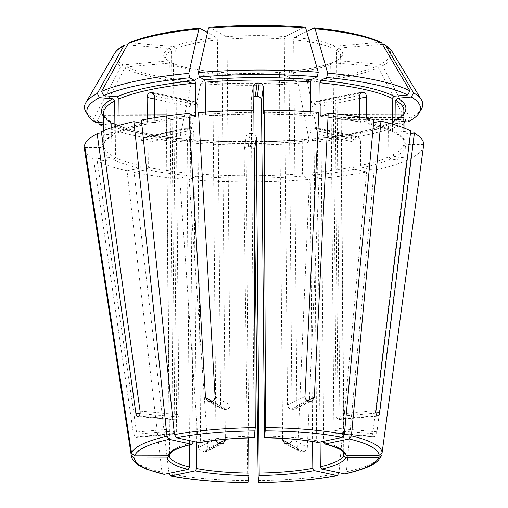 <?xml version="1.0" encoding="UTF-8"?>
<svg xmlns="http://www.w3.org/2000/svg" width="508" height="508" viewBox="0 0 508 508"><rect width="100%" height="100%" fill="white"/><g stroke="black" fill="none" stroke-linecap="round" stroke-linejoin="round"><path stroke-width="0.38" stroke-dasharray="2.54 1.91" d="M318.199 442.411L316.681 440.709L313.747 104.915L315.83 101.492L316.643 101.479A87.433 18.479 179.5 0 1 318.052 101.784C319.697 102.432 320.618 103.988 320.802 106.439L323.729 441.262M310.782 111.728L310.801 114.135L311.664 115.741L318.834 112.312M263.627 113.856L311.664 115.741A152.241 32.169 179.5 0 0 263.639 113.811M312.369 138.957L312.534 138.989A152.241 32.169 179.5 0 0 390.36 122.834L403.67 123.99A166.821 35.255 179.5 0 1 317.716 141.827L312.534 138.989L311.823 140.602L312.103 172.771L312.852 175.184L319.062 178.587A169.729 35.865 179.5 0 0 366.611 171.894L354.616 169.304L353.187 166.992L352.965 141.859L309.886 132.556L312.579 441.496M390.36 122.834L389.541 122.987L388.499 124.689L388.779 156.858L390.677 159.029L406.635 160.414A169.729 35.865 179.5 0 1 374.098 170.345L362.096 167.754L360.667 165.437A150.184 31.737 179.5 0 0 388.779 156.858M352.965 141.859C353.168 139.414 354.171 137.871 355.981 137.224A150.184 31.737 179.5 0 0 357.48 136.919L358.369 136.931L360.451 140.303L360.667 165.437M317.716 141.827L318.516 138.303A623383.126 215373.839 84.9 0 0 307.575 82.493L306.769 80.797L289.573 71.438C308.286 69.45 322.358 66.535 331.794 62.7L330.727 64.427L333.921 430.384C334.086 432.733 334.709 433.807 335.775 433.61L374.047 436.924L335.775 433.61A87.433 18.479 -0.5 0 0 336.614 433.203C337.566 432.441 338.074 430.828 338.131 428.365L334.943 62.408L335.845 60.789L336.804 60.56L380.53 64.351A137.376 29.032 179.5 0 0 383.356 44.139M318.516 138.303A169.177 35.75 179.5 0 0 405.778 120.193A623383.183 555322.238 64.4 0 0 378.358 67.799L376.314 66.364L331.8 62.713M403.67 123.99L403.987 123.412M404.933 121.717L405.778 120.193M332.588 62.579A89.491 18.91 -0.5 0 1 289.744 71.469L289.027 73.082L292.221 439.039C291.992 441.471 290.735 442.932 288.461 443.427L303.365 451.593A129.394 27.343 -0.5 0 1 301.441 451.764L286.537 443.598M254.21 437.775L251.206 100.406C251.466 97.993 252.825 96.641 255.283 96.349M199.174 442.659L200.571 440.95A87.433 18.479 -0.5 0 1 254.133 436.201M141.389 120.104L153.772 122.695M195.148 116.821A152.241 32.169 179.5 0 0 153.384 122.695L154.781 120.987L154.749 117.729M403.974 121.634L394.576 120.821L393.656 121.018L392.716 122.669L392.995 154.838L394.887 157.01L410.851 158.394A169.729 35.865 179.5 0 0 423.418 146.736L405.93 146.774L403.854 144.767L403.631 119.628L340.855 119.761L341.084 114.872A87.433 18.479 179.5 0 0 341.147 114.433L340.652 55.759A87.433 18.479 -0.5 0 1 334.943 62.408M396.05 125.184L396.113 132.556L396.989 134.131L398.05 134.398L410.464 133.293M404.031 127.978L404.158 142.589A150.184 31.737 179.5 0 0 396.113 132.556M403.924 115.837L403.885 114.224L341.147 114.433L344.106 453.631M403.631 119.628L403.803 114.738A150.184 31.737 179.5 0 0 403.866 114.306M382.391 44.221L338.544 48.108L336.633 50.292L339.827 416.249C339.782 418.592 339.35 419.665 338.538 419.456L338.849 419.525M407.886 121.971L409.994 118.18A169.177 35.75 179.5 0 0 421.532 108.826M409.994 118.18A623383.183 555322.238 64.4 0 0 382.568 65.78L380.53 64.351M169.437 454.514L169.602 453.746A87.433 18.479 -0.5 0 1 176.943 447.745A87.433 18.479 -0.5 0 1 193.084 442.506M114.91 126.606L114.967 133.14L114.027 134.791L101.702 133.998M84.582 145.269L102.07 145.231L104.115 143.218L104.019 143.796C104.642 141.148 107.975 138.151 114.033 134.804M373.634 122.669L367.779 123.774M392.398 124.085L392.455 130.556L393.465 132.201L394.399 132.391A152.241 32.169 179.5 0 0 368.243 123.787L366.732 122.085L366.7 118.243M394.399 132.391L410.756 130.943M359.645 117.05L359.677 120.561A150.184 31.737 179.5 0 0 323.679 115.297M380.873 42.355L334.893 46.107L332.981 48.292L336.175 414.249C336.328 416.7 336.874 418.306 337.807 419.056A87.433 18.479 -0.5 0 1 338.538 419.456L377.762 415.982M306.705 31.553L294.507 37.389L293.681 39.808L296.875 405.765L294.926 409.092L293.218 409.429A87.433 18.479 -0.5 0 0 291.338 409.27C289.071 408.807 287.788 407.365 287.49 404.952L284.296 38.995L285.128 36.576L304.768 27.172A137.376 29.032 179.5 0 0 209.252 27.375L226.276 36.703L227.025 39.11L230.219 405.067C229.959 407.486 228.676 408.934 226.358 409.404A87.433 18.479 -0.5 0 0 224.434 409.575L222.46 409.13L220.605 405.924L217.411 39.967L216.662 37.554L207.486 32.525M163.512 474.345L161.963 472.23L127.025 170.859L139.757 168.218L141.237 165.894L141.014 140.76L186.722 131.274L189.459 444.849M103.626 124.269L113.284 123.412L114.224 123.609L115.227 125.254L115.507 157.429L113.602 159.607L97.244 161.061A169.729 35.865 179.5 0 0 127.025 170.859M253.263 110.141L253.282 112.255A150.184 31.737 179.5 0 0 205.48 114.357L204.762 115.97L198.552 112.56M205.461 112.033L205.48 114.357M204.927 116.002L204.762 115.97A152.241 32.169 179.5 0 1 253.359 113.836L204.927 116.008M253.873 110.134L253.359 113.836L253.282 112.255M247.955 482.53L243.846 181.889L244.405 175.743L244.183 150.609L246.043 137.325L248.666 437.94M147.263 119.005L147.295 122.542A150.184 31.737 179.5 0 0 119.183 131.121L118.142 132.823L117.323 132.969L101.365 131.591M119.132 125.349L119.183 131.121M141.726 123.349L146.31 124.238C134.709 126.829 125.317 129.692 118.148 132.836M117.323 132.969A152.241 32.169 179.5 0 1 145.904 124.25L147.295 122.542M129.07 42.824L173.819 46.444L175.711 48.616L178.905 414.572C178.778 417.03 178.187 418.636 177.121 419.392A87.433 18.479 -0.5 0 0 176.695 419.595A87.433 18.479 -0.5 0 0 176.282 419.792C175.324 420.002 174.796 418.935 174.689 416.592L171.501 50.635L169.602 48.463L127.47 44.812M103.6 121.945L109.633 121.412L110.7 121.679L111.576 123.254L111.855 155.429L109.95 157.607L93.593 159.055L133.191 432.238L135.134 437.02L174.358 433.546C173.539 432.784 173.088 431.171 172.999 428.708L169.805 62.751A87.433 18.479 -0.5 0 1 165.786 57.283A87.433 18.479 -0.5 0 1 171.501 50.635M103.676 130.6L103.81 145.39A150.184 31.737 179.5 0 0 111.855 155.429M104 130.467L104.115 143.218A150.184 31.737 179.5 0 1 114.967 133.14M84.919 147.441L101.765 147.409L103.81 145.39M84.366 148.571A169.729 35.865 179.5 0 0 93.593 159.055M85.846 111.754A169.177 35.75 179.5 0 0 93.758 118.84A623383.189 569970.387 118.7 0 1 120.98 66.326L123.05 64.884L167.862 60.916L168.98 61.214L169.805 62.751M95.993 122.625L93.758 118.84M344.932 473.977L346.386 471.843L374.098 170.345M103.645 126.467A166.821 35.255 179.5 0 0 180.657 142.113L186.836 139.217C153.099 135.865 128.899 130.658 114.23 123.59M113.284 123.412A152.241 32.169 179.5 0 0 186.639 139.249L187.496 140.856L187.782 173.031L186.957 175.444L179.781 178.88A169.729 35.865 179.5 0 1 134.08 172.383L146.812 169.742L148.292 167.418A150.184 31.737 179.5 0 0 187.782 173.031M141.014 140.76L142.951 137.37L143.739 137.363A150.184 31.737 179.5 0 0 145.155 137.668C146.869 138.303 147.841 139.84 148.069 142.284L148.292 167.418M98.342 122.415L97.409 120.841A623383.126 569970.329 118.7 0 1 124.631 68.326L126.702 66.885L171.514 62.916L172.409 63.087L173.457 64.757L176.651 430.714C176.536 433.064 176.016 434.143 175.089 433.946A87.433 18.479 -0.5 0 1 174.358 433.546M97.409 120.841A169.177 35.75 179.5 0 0 179.661 138.595A623383.12 250737.58 95 0 1 191.345 82.734L192.253 81.039L212.096 71.603C193.923 69.679 180.702 66.834 172.422 63.068M180.657 142.113L179.661 138.595M423.723 144.558L406.235 144.596L404.158 142.615C404.565 140.487 402.171 137.668 396.977 134.15M196.882 141.668A150.184 31.737 179.5 0 0 302.203 141.453L302.92 139.84A152.241 32.169 179.5 0 1 196.018 140.062L190.043 142.926A166.821 35.255 179.5 0 0 308.102 142.678L302.755 139.808C266.859 142.596 231.343 142.672 196.215 140.024L196.882 141.668L197.161 173.844L196.336 176.257L189.166 179.692A169.729 35.865 179.5 0 0 243.846 181.889M373.92 119.621L360.756 122.257C349.009 119.907 335.712 118.021 320.846 116.599M321.043 116.554A152.241 32.169 179.5 0 1 361.188 122.263L359.677 120.561M308.102 142.678L308.902 139.16A623383.126 215373.839 84.9 0 0 297.955 83.344L297.155 81.655L279.965 72.288C260.267 73.717 240.773 73.762 221.469 72.409L222.142 74.054L225.33 439.268M190.043 142.926L189.04 139.408A623383.12 250737.58 95 0 1 200.73 83.547L201.632 81.852L221.278 72.447A89.491 18.91 -0.5 0 0 280.13 72.327L279.413 73.933L282.594 438.391M189.04 139.408A169.177 35.75 179.5 0 0 308.902 139.16M189.166 179.692L207.88 448.367L206.07 451.631L204.362 451.968A129.394 27.343 -0.5 0 1 202.482 451.803L219.678 443.573C217.462 443.09 216.218 441.63 215.951 439.198L212.757 73.241A87.433 18.479 -0.5 0 1 173.457 64.757M97.244 161.061L136.843 434.238L176.651 430.714M309.886 132.556C310.096 130.118 311.118 128.575 312.941 127.933A87.433 18.479 179.5 0 0 314.439 127.622L315.322 127.641L317.373 131.001L320.084 442.017M258.121 480.562A125.432 26.505 179.5 0 0 338.9 473.399L366.611 171.894M248.26 146.596L250.114 133.325C247.663 133.598 246.304 134.931 246.043 137.325L244.183 150.609C244.45 148.209 245.809 146.876 248.26 146.596A150.184 31.737 179.5 0 0 250.317 146.596L252.171 133.325C254.635 133.585 256.019 134.912 256.324 137.306M250.114 133.325A87.433 18.479 179.5 0 0 252.171 133.325M186.722 131.274L188.62 127.889L189.401 127.883A87.433 18.479 179.5 0 0 190.811 128.187C192.545 128.822 193.535 130.359 193.777 132.798L196.475 442.074M103.892 118.078L166.675 117.951L166.37 114.802A87.433 18.479 179.5 0 0 166.313 115.233L169.291 454.787M410.851 158.394L376.98 431.73L374.885 436.524A129.394 27.343 -0.5 0 1 374.472 436.721A129.394 27.343 -0.5 0 1 374.047 436.924C373.031 437.121 372.605 436.067 372.764 433.749L406.635 160.414M154.559 95.853L197.644 105.156L195.428 101.752L194.513 101.733A87.433 18.479 179.5 0 0 193.015 102.044C191.268 102.705 190.316 104.254 190.157 106.705L193.078 441.338M197.644 105.156L200.571 440.95M302.203 141.453L302.489 173.622L303.238 176.035L309.448 179.438L297.732 448.177L299.472 451.326L301.441 451.764M253.098 86.544L251.238 99.828L253.06 87.122M137.611 416.56L175.908 419.875L138.011 416.477M103.689 114.84L166.414 114.706L103.721 114.929M136.188 437.502L175.431 434.022L136.188 437.49M135.134 437.02A129.394 27.343 -0.5 0 0 135.865 437.42C136.741 437.617 137.065 436.556 136.843 434.238M179.781 178.88L198.501 447.554C198.907 449.904 200.235 451.326 202.482 451.803M254.464 150.59C254.159 148.19 252.774 146.856 250.317 146.596M303.365 451.593C305.664 451.104 306.991 449.682 307.346 447.326L292.221 439.039M171.514 62.916A89.491 18.91 -0.5 0 0 211.893 71.634L212.757 73.241M247.841 480.581A125.432 26.505 179.5 0 1 169.018 473.754L134.08 172.383M254.216 188.678L254.127 181.87A169.729 35.865 179.5 0 0 309.448 179.438M254.127 181.87L254.184 181.439M319.062 178.587L307.346 447.326M166.675 117.951L169.602 453.746M340.855 119.761L343.757 452.679M346.386 471.843A125.432 26.505 179.5 0 0 371.094 463.975A125.432 26.505 179.5 0 0 381.8 454.895L423.418 146.736M264.414 436.181A87.433 18.479 -0.5 0 1 316.681 440.709M310.801 114.135A150.184 31.737 179.5 0 0 263.862 112.236M312.852 175.184A152.241 32.169 179.5 0 0 354.616 169.304M312.103 172.771A150.184 31.737 179.5 0 0 353.187 166.992M311.823 140.602A150.184 31.737 179.5 0 0 388.499 124.689M306.769 80.797A137.376 29.032 179.5 0 0 376.314 66.364M307.575 82.493A139.605 29.502 179.5 0 0 378.358 67.799M330.727 64.427A87.433 18.479 -0.5 0 1 289.027 73.082M192.773 115.519A150.184 31.737 179.5 0 0 154.781 120.987M394.887 157.01A152.241 32.169 179.5 0 0 405.93 146.774M392.995 154.838A150.184 31.737 179.5 0 0 403.854 144.767M394.576 120.821A152.241 32.169 179.5 0 0 403.904 113.767M392.716 122.669A150.184 31.737 179.5 0 0 403.879 110.509C405.206 112.344 401.796 115.843 393.649 120.999M338.544 48.108A89.491 18.91 -0.5 0 1 336.804 60.56M382.568 65.78A139.605 29.502 179.5 0 0 391.687 50.876M113.113 134.988A152.241 32.169 179.5 0 0 102.07 145.231M392.455 130.556A150.184 31.737 179.5 0 0 366.732 122.085M379.698 42.139A137.376 29.032 179.5 0 0 314.154 27.984M294.507 37.389A89.491 18.91 -0.5 0 1 334.893 46.107M131.331 455.968A125.432 26.505 179.5 0 0 161.963 472.23M115.507 157.429A150.184 31.737 179.5 0 0 141.237 165.894M113.602 159.607A152.241 32.169 179.5 0 0 139.757 168.218M226.276 36.703A89.491 18.91 -0.5 0 1 285.128 36.576M199.631 28.226A137.376 29.032 179.5 0 0 130.092 42.659M173.819 46.444A89.491 18.91 -0.5 0 1 216.662 37.554M103.556 116.389A152.241 32.169 179.5 0 0 109.633 121.412M110.706 121.66C105.518 118.174 103.124 115.329 103.524 113.132A150.184 31.737 179.5 0 0 111.576 123.254M101.765 147.409A152.241 32.169 179.5 0 0 109.95 157.607M125.876 44.672A137.376 29.032 179.5 0 0 123.05 64.884M167.862 60.916A89.491 18.91 -0.5 0 1 169.602 48.463M114.675 53.296A139.605 29.502 179.5 0 0 120.98 66.326M115.227 125.254A150.184 31.737 179.5 0 0 187.496 140.856M146.812 169.742A152.241 32.169 179.5 0 0 186.957 175.444M126.702 66.885A137.376 29.032 179.5 0 0 192.253 81.039M124.631 68.326A139.605 29.502 179.5 0 0 191.345 82.734M406.235 144.596A152.241 32.169 179.5 0 0 398.05 134.398M201.632 81.852A137.376 29.032 179.5 0 0 297.155 81.655M323.736 442.233A87.433 18.479 -0.5 0 1 344.087 453.384M204.362 451.968L221.558 443.732M207.88 448.367L218.548 443.255M360.851 92.304L316.643 101.479M360.121 93.053L318.052 101.784M403.803 114.738L341.084 114.872M403.936 117.456L341.16 117.589M138.849 416.077L177.121 419.392M140.049 413.595L174.689 416.592M357.48 136.919L314.439 127.622M355.981 137.224L312.941 127.933M209.531 401.409L224.434 409.575M211.455 401.237L226.358 409.404M211.919 401.161L220.605 405.924M308.534 401.034L291.338 409.27M310.413 401.199L293.218 409.429M307.397 400.723L296.875 405.765M145.155 137.668L190.811 128.187M143.739 137.363L189.401 127.883M377.031 415.582L337.807 419.056M375.983 410.718L336.175 414.249M103.778 115.367L166.313 115.233M103.911 120.256L166.37 120.123M374.885 436.524L336.614 433.203M376.98 431.73L338.131 428.365M153.899 93.599L193.015 102.044M153.111 92.799L194.513 101.733M297.732 448.177L288.925 443.351M304.946 396.596L287.49 404.952M215.094 396.78L230.219 405.067M140.062 411.207L178.905 414.572M133.191 432.238L172.999 428.708M148.069 142.284L193.777 132.798M198.501 447.554L215.951 439.198M360.451 140.303L317.373 131.001M372.764 433.749L333.921 430.384M375.983 413.042L339.827 416.249M359.454 95.428L313.747 104.915M359.48 98.412L320.802 106.439M197.161 173.844A150.184 31.737 179.5 0 0 244.405 175.743M196.336 176.257A152.241 32.169 179.5 0 0 244.361 178.187M227.025 39.11A87.433 18.479 -0.5 0 1 284.296 38.995M254.641 178.168A152.241 32.169 179.5 0 0 303.238 176.035M254.686 175.724A150.184 31.737 179.5 0 0 302.489 173.622M175.711 48.616A87.433 18.479 -0.5 0 1 217.411 39.967M362.096 167.754A152.241 32.169 179.5 0 0 390.677 159.029M336.633 50.292A87.433 18.479 -0.5 0 1 340.652 55.759C341.262 56.528 339.655 58.191 335.832 60.77M293.681 39.808A87.433 18.479 -0.5 0 1 332.981 48.292M200.73 83.547A139.605 29.502 179.5 0 0 297.955 83.344M279.413 73.933A87.433 18.479 -0.5 0 1 222.142 74.054M154.591 99.028L190.157 106.705M389.534 122.968C372.77 130.143 347.047 135.471 312.369 138.951M195.313 116.859C180.042 118.345 166.199 120.288 153.778 122.701M367.779 123.781C378.657 126.314 387.217 129.127 393.452 132.22M142.951 137.351L188.62 127.876M206.083 451.663L223.317 443.414M284.512 443.173L299.453 451.364M315.328 127.622L358.375 136.912M338.849 419.538L378.092 416.058M294.938 409.13L312.172 400.882M315.824 101.473L361.493 91.999M166.3 116.002L165.786 57.283C165.068 57.474 166.135 58.782 168.993 61.195M341.16 114.344L403.885 114.211M152.387 92.443L195.434 101.74M207.499 400.983L222.441 409.169"/><path stroke-width="0.76" d="M317.767 442.411C302.743 439.591 284.982 438.055 264.478 437.801L265.532 427.552L264.154 110.109L263.627 113.856M253.263 110.141L253.06 87.122C253.327 84.715 254.686 83.369 257.143 83.077A150.184 31.737 179.5 0 1 259.194 83.071C261.652 83.35 263.036 84.696 263.341 87.103L261.487 100.387L264.497 437.756A89.491 18.91 -0.5 0 1 318.199 442.411L342.151 437.439L344.354 434.378L373.92 119.621A169.729 35.865 179.5 0 0 328.219 113.125L321.043 116.554L320.186 114.948L319.907 82.779L320.732 80.366L326.707 77.502L327.641 73.057A623383.12 250737.58 -85 0 0 315.081 28.804L314.154 27.984L306.705 31.553M318.199 442.411L317.773 442.405M263.639 113.811L263.341 87.103M328.219 113.125L314.325 397.408L312.153 400.844L310.413 401.199A129.394 27.343 -0.5 0 0 308.534 401.034C306.286 400.558 305.092 399.078 304.946 396.596L318.834 112.312A169.729 35.865 179.5 0 0 264.154 110.109M403.987 123.412L404.933 121.717M254.21 437.775L254.197 437.82C233.617 438.163 215.405 439.776 199.555 442.665L199.174 442.659A89.491 18.91 -0.5 0 1 254.21 437.775L255.251 427.571L253.873 110.134A169.729 35.865 179.5 0 0 198.552 112.56L215.094 396.78C214.967 399.263 213.754 400.749 211.455 401.237A129.394 27.343 -0.5 0 0 209.531 401.409L207.518 400.945L205.48 397.637L211.919 401.161M194.837 80.626A152.241 32.169 179.5 0 0 117.011 96.78L103.702 95.625A166.821 35.255 179.5 0 1 189.649 77.787L194.837 80.626L195.58 83.039L195.866 115.208L195.148 116.821L188.938 113.417L205.48 397.637M188.938 113.417A169.729 35.865 179.5 0 0 141.389 120.104L174.479 434.734L176.594 437.782L199.174 442.659M403.904 113.767A152.241 32.169 179.5 0 0 397.739 98.203L411.378 96.99A166.821 35.255 179.5 0 1 419.233 112.763A166.821 35.255 179.5 0 1 407.886 121.971L403.974 121.634M397.739 98.203L395.827 100.381L396.05 125.184M395.827 100.381A150.184 31.737 179.5 0 1 403.879 110.509L404.031 127.978M419.233 112.763L421.532 108.826A169.177 35.75 179.5 0 0 421.456 99.898A169.177 35.75 179.5 0 0 413.544 92.818A623383.189 569970.387 -61.3 0 0 385.445 45.212L384.708 44.456L382.391 44.221M411.378 96.99L413.544 92.818M169.437 454.514L167.564 455.759L134.658 455.828L131.578 453.238L84.582 145.269A169.729 35.865 179.5 0 1 97.149 133.604L101.702 133.998M167.564 455.759A89.491 18.91 -0.5 0 1 191.687 444.208L192.113 444.202C182.601 446.462 175.984 448.907 172.263 451.542L169.45 454.52M137.611 416.547L138.011 416.477A129.394 27.343 -0.5 0 1 138.849 416.077C139.859 415.309 140.265 413.683 140.062 411.207L101.365 131.591A169.729 35.865 179.5 0 1 133.902 121.66L166.992 436.283L169.113 439.337L191.687 444.208L193.084 442.506L193.078 441.338M410.464 133.293L414.407 132.944L379.635 412.718C379.254 415.087 378.631 416.173 377.762 415.982A129.394 27.343 -0.5 0 0 377.031 415.582C376.149 414.814 375.799 413.195 375.983 410.718L410.756 130.943A169.729 35.865 179.5 0 0 380.975 121.145L373.634 122.669M326.707 77.502A166.821 35.255 179.5 0 1 407.721 94.99L394.081 96.203L392.176 98.381L392.398 124.085M366.7 118.243L366.509 96.952C366.312 94.501 365.379 92.958 363.715 92.31A150.184 31.737 179.5 0 0 362.306 92.005L361.499 92.011L359.454 95.428L359.645 117.05M407.721 94.99L409.886 90.818A169.177 35.75 179.5 0 0 327.641 73.057M409.886 90.818A623383.126 569970.329 -61.3 0 0 381.794 43.205L380.873 42.355C366.909 35.725 344.748 30.918 314.401 27.94L314.154 27.984M134.353 458.006L131.274 455.416L84.277 147.441A169.729 35.865 179.5 0 0 84.366 148.571L131.331 455.968L132.283 458.851C134.626 463.023 139.579 466.547 147.149 469.417L164.217 474.364L188.17 469.392L189.649 467.068A87.433 18.479 -0.5 0 1 169.297 455.924L167.259 457.937L134.353 458.006A122.371 25.864 179.5 0 0 164.217 474.364M311.347 79.553A152.241 32.169 179.5 0 0 204.451 79.775L199.269 76.937A166.821 35.255 179.5 0 1 317.329 76.689L311.347 79.553L310.521 81.966L310.782 111.728M204.451 79.775L205.2 82.188L205.461 112.033M253.06 87.122L253.105 86.544M317.329 76.689L318.256 72.244A169.177 35.75 179.5 0 0 198.393 72.498A623383.126 215373.839 -95.1 0 1 208.471 28.194L209.252 27.375M199.269 76.937L198.393 72.498M318.256 72.244A623383.12 250737.58 -85 0 0 305.695 27.991L304.768 27.172M248.666 437.94L248.926 475.571A89.491 18.91 -0.5 0 1 195.224 470.916L171.272 475.888L170.618 475.882L168.98 473.373M248.926 475.571L247.936 482.594C218.123 482.333 192.354 480.098 170.618 475.894M195.224 470.916L196.704 468.592L196.475 442.074M117.011 96.78L118.904 98.952L119.132 125.349M154.749 117.729L154.559 95.853L152.381 92.462L151.473 92.443A150.184 31.737 179.5 0 0 149.974 92.754C148.215 93.409 147.25 94.958 147.079 97.409L147.263 119.005M133.902 121.66L141.726 123.349M189.649 77.787L188.779 73.349A623383.126 215373.839 -95.1 0 1 198.85 29.045L199.631 28.226L207.486 32.525M188.779 73.349A169.177 35.75 179.5 0 0 101.517 91.459A623383.12 555322.181 -115.6 0 1 128.067 43.739L129.07 42.824C144.78 36.176 168.231 31.293 199.428 28.175M103.702 95.625L101.517 91.459M312.579 441.496L312.814 468.351L314.249 470.668A89.491 18.91 -0.5 0 1 259.213 475.545L258.216 482.575C288.119 482.187 314.516 479.844 337.407 475.551L338.95 472.834M314.249 470.668L336.823 475.545A122.371 25.864 179.5 0 1 258.235 482.511L254.216 188.678M336.823 475.545L337.407 475.545M259.213 475.545L256.324 137.306L254.464 150.59L254.686 175.724L254.184 181.439M103.6 121.945L95.993 122.625A166.821 35.255 179.5 0 1 88.208 115.653A166.821 35.255 179.5 0 1 99.485 97.644L112.795 98.793L114.687 100.971L114.91 126.606M103.689 114.846L103.651 114.929A150.184 31.737 179.5 0 0 103.588 115.367L103.676 130.6M103.721 114.929L104 130.467M84.277 147.441L84.919 147.441M99.485 97.644L97.301 93.478A623383.12 555322.181 -115.6 0 1 123.857 45.758L124.714 44.907L127.47 44.812M97.301 93.478A169.177 35.75 179.5 0 0 85.763 102.832A169.177 35.75 179.5 0 0 85.846 111.754L88.208 115.653M344.31 473.989A122.371 25.864 179.5 0 0 378.765 457.492L345.859 457.562A89.491 18.91 -0.5 0 1 338.341 463.734A89.491 18.91 -0.5 0 1 321.729 469.113L344.932 473.977M378.765 457.492L381.673 455.428L381.8 454.895M321.729 469.113L320.3 466.801L320.084 442.017M103.645 126.467A166.821 35.255 179.5 0 1 99.644 124.625L103.626 124.269M99.644 124.625L98.342 122.415M344.106 453.638C344.411 450.926 337.966 447.688 324.771 443.922L325.253 443.929A89.491 18.91 -0.5 0 1 346.164 455.39L379.07 455.32L382.105 452.717L423.723 144.558A169.729 35.865 179.5 0 0 414.407 132.944M323.729 441.262L323.736 442.233L325.253 443.929L349.206 438.956L351.409 435.902L380.975 121.145M346.164 455.39L344.087 453.384M225.33 439.268L225.336 440.011L223.298 443.382L221.558 443.732A87.433 18.479 -0.5 0 1 219.678 443.573M138.011 416.477C136.995 416.681 136.277 415.595 135.846 413.226L97.149 133.604M189.459 444.849L189.649 467.068M169.291 454.787L169.297 455.924M288.461 443.427A87.433 18.479 -0.5 0 1 286.537 443.598L284.531 443.141L282.607 439.89L282.594 438.391M261.487 100.387C261.182 97.974 259.798 96.628 257.34 96.342A87.433 18.479 179.5 0 0 255.283 96.349L257.143 83.077M378.092 416.046L377.762 415.982M343.757 452.679L343.783 455.555A87.433 18.479 -0.5 0 1 336.448 461.556A87.433 18.479 -0.5 0 1 320.3 466.801M345.859 457.562L343.783 455.555M342.151 437.439A122.371 25.864 179.5 0 0 265.468 430.797M344.354 434.378A125.432 26.505 179.5 0 0 265.532 427.552M255.251 427.571A125.432 26.505 179.5 0 0 174.479 434.734M255.187 430.816A122.371 25.864 179.5 0 0 176.594 437.782M195.866 115.208A150.184 31.737 179.5 0 0 192.773 115.519M421.456 99.898L391.687 50.876A139.605 29.502 179.5 0 0 385.445 45.212M166.992 436.283A125.432 26.505 179.5 0 0 142.284 444.157A125.432 26.505 179.5 0 0 131.578 453.238M169.113 439.337A122.371 25.864 179.5 0 0 145.091 446.996A122.371 25.864 179.5 0 0 134.658 455.828M394.081 96.203A152.241 32.169 179.5 0 0 320.732 80.366M392.176 98.381A150.184 31.737 179.5 0 0 319.907 82.779M323.679 115.297A150.184 31.737 179.5 0 0 320.186 114.948M381.794 43.205A139.605 29.502 179.5 0 0 315.081 28.804M131.274 455.416A125.432 26.505 179.5 0 0 131.331 455.968M188.17 469.392A89.491 18.91 -0.5 0 1 167.259 457.937M310.521 81.966A150.184 31.737 179.5 0 0 205.2 82.188M305.695 27.991A139.605 29.502 179.5 0 0 208.471 28.194M171.272 475.888A122.371 25.864 179.5 0 0 247.955 482.53M248.971 473.119A87.433 18.479 -0.5 0 1 196.704 468.592M195.58 83.039A150.184 31.737 179.5 0 0 118.904 98.952M198.85 29.045A139.605 29.502 179.5 0 0 128.067 43.739M312.814 468.351A87.433 18.479 -0.5 0 1 259.251 473.1M112.795 98.793A152.241 32.169 179.5 0 0 103.556 116.389M114.687 100.971A150.184 31.737 179.5 0 0 103.524 113.132L103.575 118.459M123.857 45.758A139.605 29.502 179.5 0 0 114.675 53.296L85.763 102.832M379.07 455.32A122.371 25.864 179.5 0 0 349.206 438.956M382.105 452.717A125.432 26.505 179.5 0 0 351.409 435.902M218.548 443.255L225.336 440.011M362.306 92.005L360.851 92.304M363.715 92.31L360.121 93.053M135.846 413.226L140.049 413.595M314.325 397.408L307.397 400.723M103.588 120.256L103.911 120.256M149.974 92.754L153.899 93.599M151.473 92.443L153.111 92.799M288.925 443.351L282.607 439.89M259.194 83.071L257.34 96.342M379.635 412.718L375.983 413.042M366.509 96.952L359.48 98.412M147.079 97.409L154.591 99.028M391.687 50.876L384.708 44.45M344.932 473.989C362.299 469.964 373.437 465.442 378.346 460.419L381.673 455.428M305.01 27.121C273.361 24.765 241.37 24.829 209.048 27.324M114.675 53.296C116.548 50.203 119.894 47.409 124.714 44.907"/></g></svg>
